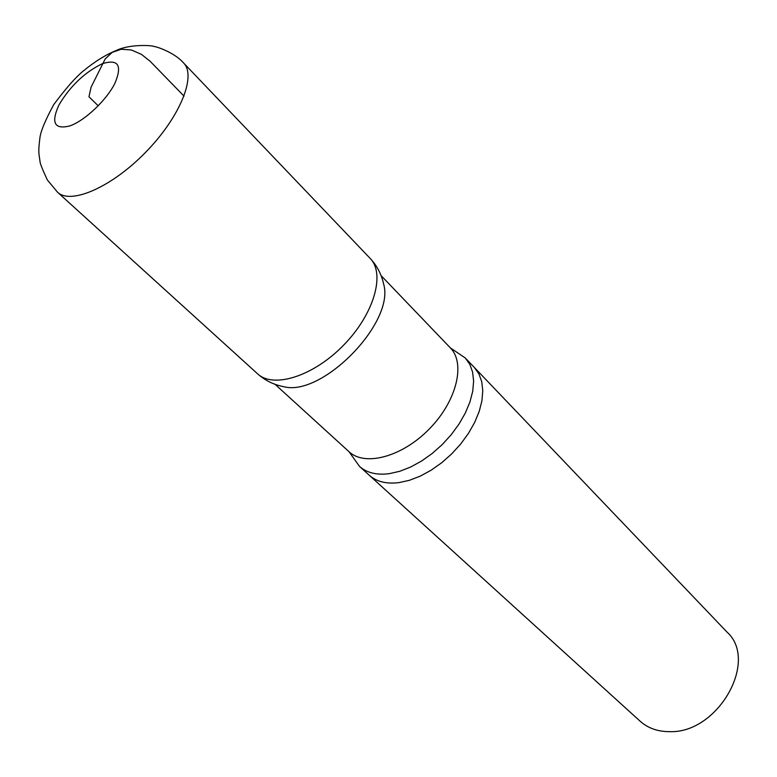 <?xml version="1.0" encoding="UTF-8"?>
<svg xmlns="http://www.w3.org/2000/svg" width="777" height="777" viewBox="0 0 777 777"><rect width="100%" height="100%" fill="white"/><g stroke="black" fill="none" stroke-linecap="round" stroke-linejoin="round"><path stroke-width="1.17" d="M450.339 347.873C465.802 363.335 456.75 401.039 429.458 428.826C402.36 456.808 364.899 466.812 349.048 451.738L359.528 466.423L369.23 475.223C376.495 481.691 386.422 484.158 399.009 482.614C386.422 484.158 376.495 481.691 369.23 475.223L640.161 721.231C647.931 728.166 657.701 731.643 669.473 731.652C717.919 733.673 759.071 660.829 727.058 632.119L474.329 367.453L478.885 373.844L481.74 381.662L482.779 390.714L481.944 400.728L479.215 411.402L474.669 422.406L468.434 433.391L460.693 443.997L451.699 453.875L441.744 462.703L431.148 470.202L420.26 476.126L409.43 480.303L399.009 482.614L409.43 480.303L420.26 476.126L431.148 470.202L441.744 462.703L451.699 453.875L460.693 443.997L468.434 433.391L474.669 422.406L479.215 411.402L481.944 400.728L482.779 390.714L481.74 381.662L478.885 373.844L474.329 367.453L465.277 357.983L450.339 347.873L381.089 275.612M359.528 466.423C366.763 472.853 376.69 475.271 389.296 473.669L399.737 471.299L410.596 467.055L421.522 461.072L432.167 453.506L442.191 444.619L451.243 434.683L459.042 424.019L465.345 412.985L469.949 401.942L472.727 391.249L473.62 381.216L472.63 372.164L469.813 364.345L465.277 357.983M282.236 386.392L283.78 386.713C322.3 397.018 394.978 322.474 383.692 284.246L383.333 282.721M283.77 386.703C273.737 384.761 264.996 380.458 257.537 373.776C273.319 388.859 313.422 376.311 343.628 345.143C374.028 314.18 385.577 273.766 370.105 258.343C385.577 273.766 374.028 314.17 343.638 345.134C313.442 376.301 273.339 388.859 257.537 373.776L57.527 192.21L47.339 179.943C42.346 169.182 39.918 163.053 40.045 161.567C39.015 153.691 37.918 153.05 40.025 137.024C41.026 130.458 45.62 119.619 53.798 104.506C65.831 88.461 75.476 77.447 82.751 71.465C94.24 61.869 105.546 54.817 116.667 50.291C130.895 43.629 153.943 45.571 153.584 46.455C154.186 45.901 173.747 51.661 183.566 62.956C196.717 75.796 179.943 117.278 145.736 152.175C111.713 187.238 70.668 205.041 57.517 192.201M184.032 96.134L150.252 61.393L141.482 54.39L131.43 49.99L121.202 49.242L112.121 52.438L105.216 58.906L91.103 87.102L88.966 96.785L98.232 105.827M70.144 125.816C85.091 120.425 106.43 100.214 114.86 83.411C122.484 65.346 118.318 58.78 102.36 63.695C84.771 72.193 70.309 85.936 58.974 104.924C50.767 122.921 54.487 129.885 70.144 125.816M383.692 284.246C381.488 274.271 376.962 265.637 370.105 258.343L183.566 62.956M349.048 451.738L275.068 384.324"/></g></svg>
